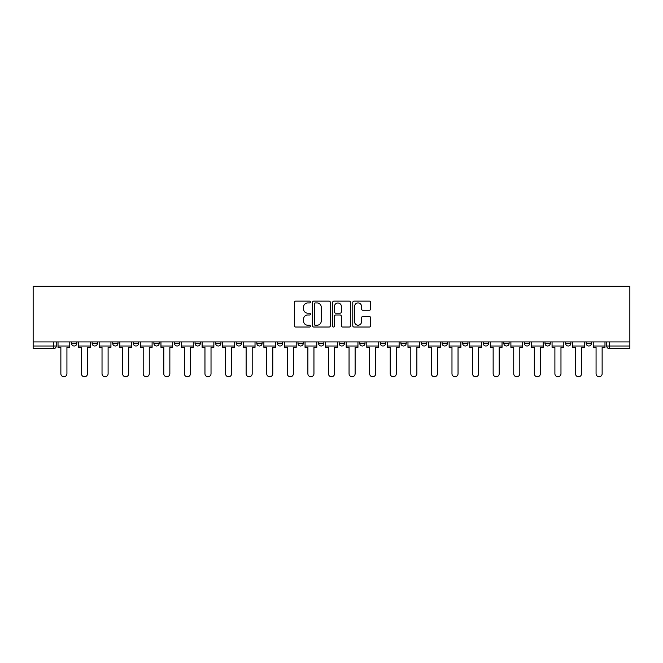 <?xml version="1.0" encoding="UTF-8"?>
<svg xmlns="http://www.w3.org/2000/svg" width="663" height="663" viewBox="0 0 663 663"><rect width="100%" height="100%" fill="white"/><g stroke="black" fill="none" stroke-linecap="round" stroke-linejoin="round"><path stroke-width="0.99" d="M310.392 302.038A0.903 0.903 0 0 0 309.48 301.126L295.723 301.126A1.293 1.293 0 0 0 294.422 302.427L294.422 325.74A1.293 1.293 0 0 0 295.723 327.033L309.48 327.033A0.903 0.903 0 0 0 310.392 326.13A0.903 0.903 0 0 0 309.48 325.218L307.698 325.218A4.144 4.144 0 0 1 303.555 321.074L303.555 319.135A4.144 4.144 0 0 1 307.698 314.991L309.48 314.991A0.903 0.903 0 0 0 310.392 314.08A0.903 0.903 0 0 0 309.48 313.176L307.698 313.176A4.144 4.144 0 0 1 303.555 309.033L303.555 307.085A4.144 4.144 0 0 1 307.698 302.941L309.48 302.941A0.903 0.903 0 0 0 310.392 302.038M586.175 343.376L586.175 341.926L586.175 343.376A2.635 2.635 0 0 0 588.81 346.011A2.635 2.635 0 0 1 586.175 343.376L591.454 343.376A2.635 2.635 0 0 1 588.81 346.011A2.635 2.635 0 0 0 591.454 343.376L591.454 341.926M565.589 341.926L565.589 343.376L570.868 343.376A2.635 2.635 0 0 1 568.224 346.011A2.635 2.635 0 0 1 565.589 343.376L565.589 341.926M483.244 343.376L483.244 341.926L483.244 343.376A2.635 2.635 0 0 0 485.888 346.011A2.635 2.635 0 0 1 483.244 343.376L488.523 343.376A2.635 2.635 0 0 1 485.888 346.011A2.635 2.635 0 0 0 488.523 343.376L488.523 341.926L488.523 343.376M297.985 341.926L297.985 343.376L303.264 343.376A2.635 2.635 0 0 1 300.621 346.011A2.635 2.635 0 0 1 297.985 343.376L297.985 341.926M236.227 341.926L236.227 343.376L241.506 343.376A2.635 2.635 0 0 1 238.871 346.011A2.635 2.635 0 0 1 236.227 343.376L236.227 341.926M195.055 341.926L195.055 343.376L200.334 343.376A2.635 2.635 0 0 1 197.698 346.011A2.635 2.635 0 0 1 195.055 343.376L195.055 341.926M174.477 341.926L174.477 343.376L179.756 343.376A2.635 2.635 0 0 1 177.112 346.011A2.635 2.635 0 0 1 174.477 343.376L174.477 341.926M133.304 341.926L133.304 343.376L138.584 343.376A2.635 2.635 0 0 1 135.94 346.011A2.635 2.635 0 0 1 133.304 343.376L133.304 341.926M369.349 310.259A1.293 1.293 0 0 0 370.65 308.966L370.65 302.427A1.293 1.293 0 0 0 369.349 301.126L354.067 301.126A1.293 1.293 0 0 0 352.774 302.427L352.774 325.74A1.293 1.293 0 0 0 354.067 327.033L369.349 327.033A1.293 1.293 0 0 0 370.65 325.74L370.65 317.842A1.293 1.293 0 0 0 369.349 316.541L362.81 316.541A1.293 1.293 0 0 0 361.517 317.842L361.517 321.754A3.464 3.464 0 0 1 358.053 325.218A3.464 3.464 0 0 1 354.589 321.754L354.589 306.405A3.464 3.464 0 0 1 358.053 302.941A3.464 3.464 0 0 1 361.517 306.405L361.517 308.966A1.293 1.293 0 0 0 362.81 310.259L369.349 310.259M629.85 341.926L33.15 341.926L33.15 286.242L629.85 286.242L629.85 348.655L609.396 348.655A2.635 2.635 0 0 1 606.761 346.011L629.85 346.011M330.365 302.427A1.293 1.293 0 0 0 329.072 301.126L313.79 301.126A1.293 1.293 0 0 0 312.488 302.427L312.488 325.74A1.293 1.293 0 0 0 313.79 327.033L329.072 327.033A1.293 1.293 0 0 0 330.365 325.74L330.365 302.427M333.928 301.126L349.21 301.126A1.293 1.293 0 0 1 350.512 302.427L350.512 325.74A1.293 1.293 0 0 1 349.21 327.033L342.672 327.033A1.293 1.293 0 0 1 341.379 325.74L341.379 316.284A1.293 1.293 0 0 0 340.078 314.991L335.743 314.991A1.293 1.293 0 0 0 334.45 316.284L334.45 326.13A0.903 0.903 0 0 1 333.539 327.033A0.903 0.903 0 0 1 332.635 326.13L332.635 302.427A1.293 1.293 0 0 1 333.928 301.126M606.761 341.926L606.761 346.011L606.761 341.926M56.239 341.926L56.239 346.011L56.239 341.926M53.604 341.926L53.604 348.655L33.15 348.655L33.15 346.011L56.239 346.011A2.635 2.635 0 0 1 53.604 348.655A2.635 2.635 0 0 0 56.239 346.011M33.15 341.926L33.15 346.011M570.868 341.926L570.868 343.376L570.868 341.926M545.003 341.926L545.003 343.376L550.282 343.376L550.282 341.926L550.282 343.376A2.635 2.635 0 0 1 547.638 346.011A2.635 2.635 0 0 1 545.003 343.376A2.635 2.635 0 0 0 547.638 346.011M529.696 341.926L529.696 343.376A2.635 2.635 0 0 1 527.06 346.011A2.635 2.635 0 0 1 524.416 343.376L529.696 343.376M524.416 341.926L524.416 343.376M503.83 341.926L503.83 343.376L509.109 343.376L509.109 341.926L509.109 343.376A2.635 2.635 0 0 1 506.474 346.011A2.635 2.635 0 0 1 503.83 343.376A2.635 2.635 0 0 0 506.474 346.011M462.666 341.926L462.666 343.376L467.945 343.376L467.945 341.926L467.945 343.376A2.635 2.635 0 0 1 465.302 346.011A2.635 2.635 0 0 1 462.666 343.376A2.635 2.635 0 0 0 465.302 346.011M447.359 343.376L447.359 341.926L447.359 343.376A2.635 2.635 0 0 1 444.716 346.011A2.635 2.635 0 0 1 442.08 343.376L447.359 343.376A2.635 2.635 0 0 1 444.716 346.011M442.08 341.926L442.08 343.376M426.773 341.926L426.773 343.376A2.635 2.635 0 0 1 424.129 346.011A2.635 2.635 0 0 1 421.494 343.376L426.773 343.376A2.635 2.635 0 0 1 424.129 346.011M421.494 341.926L421.494 343.376M406.187 341.926L406.187 343.376A2.635 2.635 0 0 1 403.543 346.011A2.635 2.635 0 0 1 400.908 343.376L406.187 343.376M400.908 341.926L400.908 343.376M385.601 341.926L385.601 343.376A2.635 2.635 0 0 1 382.965 346.011A2.635 2.635 0 0 1 380.322 343.376L385.601 343.376M380.322 341.926L380.322 343.376M365.015 341.926L365.015 343.376A2.635 2.635 0 0 1 362.379 346.011A2.635 2.635 0 0 1 359.736 343.376L365.015 343.376M359.736 341.926L359.736 343.376M344.428 341.926L344.428 343.376A2.635 2.635 0 0 1 341.793 346.011A2.635 2.635 0 0 1 339.149 343.376A2.635 2.635 0 0 0 341.793 346.011M339.149 341.926L339.149 343.376L344.428 343.376M323.851 341.926L323.851 343.376A2.635 2.635 0 0 1 321.207 346.011A2.635 2.635 0 0 1 318.571 343.376A2.635 2.635 0 0 0 321.207 346.011M318.571 341.926L318.571 343.376L323.851 343.376M303.264 341.926L303.264 343.376A2.635 2.635 0 0 1 300.621 346.011M282.678 341.926L282.678 343.376A2.635 2.635 0 0 1 280.035 346.011A2.635 2.635 0 0 1 277.399 343.376L282.678 343.376M277.399 341.926L277.399 343.376M262.092 341.926L262.092 343.376A2.635 2.635 0 0 1 259.457 346.011A2.635 2.635 0 0 1 256.813 343.376L262.092 343.376L262.092 341.926M256.813 341.926L256.813 343.376M241.506 341.926L241.506 343.376M220.92 341.926L220.92 343.376A2.635 2.635 0 0 1 218.284 346.011A2.635 2.635 0 0 1 215.641 343.376L220.92 343.376L220.92 341.926M215.641 341.926L215.641 343.376M200.334 341.926L200.334 343.376L200.334 341.926M179.756 343.376L179.756 341.926L179.756 343.376A2.635 2.635 0 0 1 177.112 346.011M159.17 341.926L159.17 343.376A2.635 2.635 0 0 1 156.526 346.011A2.635 2.635 0 0 1 153.891 343.376A2.635 2.635 0 0 0 156.526 346.011A2.635 2.635 0 0 0 159.17 343.376L159.17 341.926M153.891 341.926L153.891 343.376L159.17 343.376M138.584 341.926L138.584 343.376M117.997 341.926L117.997 343.376A2.635 2.635 0 0 1 115.362 346.011A2.635 2.635 0 0 1 112.718 343.376A2.635 2.635 0 0 0 115.362 346.011A2.635 2.635 0 0 0 117.997 343.376L112.718 343.376L112.718 341.926M92.132 341.926L92.132 343.376L97.411 343.376L97.411 341.926L97.411 343.376A2.635 2.635 0 0 1 94.776 346.011A2.635 2.635 0 0 1 92.132 343.376A2.635 2.635 0 0 0 94.776 346.011M71.546 341.926L71.546 343.376L76.825 343.376L76.825 341.926L76.825 343.376A2.635 2.635 0 0 1 74.19 346.011A2.635 2.635 0 0 1 71.546 343.376A2.635 2.635 0 0 0 74.19 346.011M315.215 302.941A0.903 0.903 0 0 0 314.303 303.853L314.303 324.315A0.903 0.903 0 0 0 315.215 325.218L317.088 325.218A4.144 4.144 0 0 0 321.232 321.074L321.232 307.085A4.144 4.144 0 0 0 317.088 302.941L315.215 302.941M341.379 306.472A3.464 3.464 0 0 0 337.915 303.008A3.464 3.464 0 0 0 334.45 306.472L334.45 311.883A1.293 1.293 0 0 0 335.743 313.176L340.078 313.176A1.293 1.293 0 0 0 341.379 311.883L341.379 306.472M58.021 346.011L58.021 347.337L60.863 347.337L60.863 373.725A3.033 3.033 0 0 0 63.897 376.758A3.033 3.033 0 0 0 66.93 373.725L66.93 347.337L69.764 347.337L69.764 346.011L58.021 346.011L58.021 341.926M69.764 346.011L69.764 341.926M78.607 346.011L78.607 347.337L81.45 347.337L81.45 373.725A3.033 3.033 0 0 0 84.483 376.758A3.033 3.033 0 0 0 87.516 373.725L87.516 347.337L90.35 347.337L90.35 346.011L78.607 346.011L78.607 341.926M90.35 346.011L90.35 341.926M99.193 346.011L99.193 347.337L102.027 347.337L102.027 373.725A3.033 3.033 0 0 0 105.069 376.758A3.033 3.033 0 0 0 108.102 373.725L108.102 347.337L110.936 347.337L110.936 346.011L99.193 346.011L99.193 341.926M110.936 346.011L110.936 341.926M119.779 346.011L119.779 347.337L122.614 347.337L122.614 373.725A3.033 3.033 0 0 0 125.647 376.758A3.033 3.033 0 0 0 128.688 373.725L128.688 347.337L131.523 347.337L131.523 346.011L119.779 346.011L119.779 341.926M131.523 346.011L131.523 341.926M140.365 346.011L140.365 347.337L143.2 347.337L143.2 373.725A3.033 3.033 0 0 0 146.233 376.758A3.033 3.033 0 0 0 149.266 373.725L149.266 347.337L152.109 347.337L152.109 346.011L140.365 346.011L140.365 341.926M152.109 346.011L152.109 341.926M160.952 346.011L160.952 347.337L163.786 347.337L163.786 373.725A3.033 3.033 0 0 0 166.819 376.758A3.033 3.033 0 0 0 169.852 373.725L169.852 347.337L172.695 347.337L172.695 346.011L160.952 346.011L160.952 341.926M172.695 346.011L172.695 341.926M181.529 346.011L181.529 347.337L184.372 347.337L184.372 373.725A3.033 3.033 0 0 0 187.405 376.758A3.033 3.033 0 0 0 190.438 373.725L190.438 347.337L193.281 347.337L193.281 346.011L181.529 346.011L181.529 341.926M193.281 346.011L193.281 341.926M202.116 346.011L202.116 347.337L204.958 347.337L204.958 373.725A3.033 3.033 0 0 0 207.991 376.758A3.033 3.033 0 0 0 211.025 373.725L211.025 347.337L213.859 347.337L213.859 346.011L202.116 346.011L202.116 341.926M213.859 346.011L213.859 341.926M222.702 346.011L222.702 347.337L225.544 347.337L225.544 373.725A3.033 3.033 0 0 0 228.578 376.758A3.033 3.033 0 0 0 231.611 373.725L231.611 347.337L234.445 347.337L234.445 346.011L222.702 346.011L222.702 341.926M234.445 346.011L234.445 341.926M243.288 346.011L243.288 347.337L246.122 347.337L246.122 373.725A3.033 3.033 0 0 0 249.164 376.758A3.033 3.033 0 0 0 252.197 373.725L252.197 347.337L255.031 347.337L255.031 346.011L243.288 346.011L243.288 341.926M255.031 346.011L255.031 341.926M263.874 346.011L263.874 347.337L266.708 347.337L266.708 373.725A3.033 3.033 0 0 0 269.742 376.758A3.033 3.033 0 0 0 272.783 373.725L272.783 347.337L275.617 347.337L275.617 346.011L263.874 346.011L263.874 341.926M275.617 346.011L275.617 341.926M284.46 346.011L284.46 347.337L287.294 347.337L287.294 373.725A3.033 3.033 0 0 0 290.328 376.758A3.033 3.033 0 0 0 293.361 373.725L293.361 347.337L296.204 347.337L296.204 346.011L284.46 346.011L284.46 341.926M296.204 346.011L296.204 341.926M305.046 346.011L305.046 347.337L307.881 347.337L307.881 373.725A3.033 3.033 0 0 0 310.914 376.758A3.033 3.033 0 0 0 313.947 373.725L313.947 347.337L316.79 347.337L316.79 346.011L305.046 346.011L305.046 341.926M316.79 346.011L316.79 341.926M325.624 346.011L325.624 347.337L328.467 347.337L328.467 373.725A3.033 3.033 0 0 0 331.5 376.758A3.033 3.033 0 0 0 334.533 373.725L334.533 347.337L337.376 347.337L337.376 346.011L325.624 346.011L325.624 341.926M337.376 346.011L337.376 341.926M346.21 346.011L346.21 347.337L349.053 347.337L349.053 373.725A3.033 3.033 0 0 0 352.086 376.758A3.033 3.033 0 0 0 355.119 373.725L355.119 347.337L357.954 347.337L357.954 346.011L346.21 346.011L346.21 341.926M357.954 346.011L357.954 341.926M366.796 346.011L366.796 347.337L369.639 347.337L369.639 373.725A3.033 3.033 0 0 0 372.672 376.758A3.033 3.033 0 0 0 375.706 373.725L375.706 347.337L378.54 347.337L378.54 346.011L366.796 346.011L366.796 341.926M378.54 346.011L378.54 341.926M387.383 346.011L387.383 347.337L390.217 347.337L390.217 373.725A3.033 3.033 0 0 0 393.258 376.758A3.033 3.033 0 0 0 396.292 373.725L396.292 347.337L399.126 347.337L399.126 346.011L387.383 346.011L387.383 341.926M399.126 346.011L399.126 341.926M407.969 346.011L407.969 347.337L410.803 347.337L410.803 373.725A3.033 3.033 0 0 0 413.836 376.758A3.033 3.033 0 0 0 416.878 373.725L416.878 347.337L419.712 347.337L419.712 346.011L407.969 346.011L407.969 341.926M419.712 346.011L419.712 341.926M428.555 346.011L428.555 347.337L431.389 347.337L431.389 373.725A3.033 3.033 0 0 0 434.422 376.758A3.033 3.033 0 0 0 437.456 373.725L437.456 347.337L440.298 347.337L440.298 346.011L428.555 346.011L428.555 341.926M440.298 346.011L440.298 341.926M449.141 346.011L449.141 347.337L451.975 347.337L451.975 373.725A3.033 3.033 0 0 0 455.009 376.758A3.033 3.033 0 0 0 458.042 373.725L458.042 347.337L460.884 347.337L460.884 346.011L449.141 346.011L449.141 341.926M460.884 346.011L460.884 341.926M469.719 346.011L469.719 347.337L472.562 347.337L472.562 373.725A3.033 3.033 0 0 0 475.595 376.758A3.033 3.033 0 0 0 478.628 373.725L478.628 347.337L481.471 347.337L481.471 346.011L469.719 346.011L469.719 341.926M481.471 346.011L481.471 341.926M490.305 346.011L490.305 347.337L493.148 347.337L493.148 373.725A3.033 3.033 0 0 0 496.181 376.758A3.033 3.033 0 0 0 499.214 373.725L499.214 347.337L502.048 347.337L502.048 346.011L490.305 346.011L490.305 341.926M502.048 346.011L502.048 341.926M510.891 346.011L510.891 347.337L513.734 347.337L513.734 373.725A3.033 3.033 0 0 0 516.767 376.758A3.033 3.033 0 0 0 519.8 373.725L519.8 347.337L522.635 347.337L522.635 346.011L510.891 346.011L510.891 341.926M522.635 346.011L522.635 341.926M531.477 346.011L531.477 347.337L534.312 347.337L534.312 373.725A3.033 3.033 0 0 0 537.353 376.758A3.033 3.033 0 0 0 540.386 373.725L540.386 347.337L543.221 347.337L543.221 346.011L531.477 346.011L531.477 341.926M543.221 346.011L543.221 341.926M552.064 346.011L552.064 347.337L554.898 347.337L554.898 373.725A3.033 3.033 0 0 0 557.931 376.758A3.033 3.033 0 0 0 560.973 373.725L560.973 347.337L563.807 347.337L563.807 346.011L552.064 346.011L552.064 341.926M563.807 346.011L563.807 341.926M572.65 346.011L572.65 347.337L575.484 347.337L575.484 373.725A3.033 3.033 0 0 0 578.517 376.758A3.033 3.033 0 0 0 581.55 373.725L581.55 347.337L584.393 347.337L584.393 346.011L572.65 346.011L572.65 341.926M584.393 346.011L584.393 341.926M593.236 346.011L593.236 347.337L596.07 347.337L596.07 373.725A3.033 3.033 0 0 0 599.103 376.758A3.033 3.033 0 0 0 602.137 373.725L602.137 347.337L604.979 347.337L604.979 346.011L593.236 346.011L593.236 341.926M604.979 346.011L604.979 341.926M609.396 341.926L609.396 348.655"/></g></svg>
